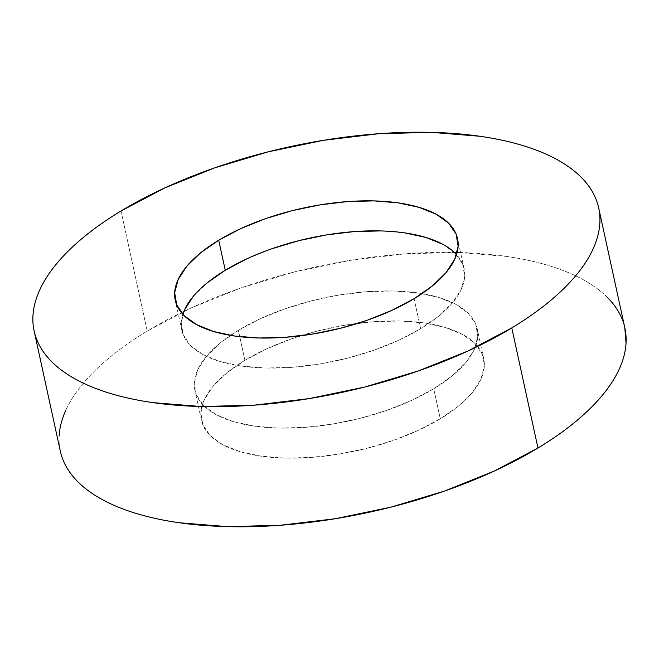 <?xml version="1.0" encoding="UTF-8"?>
<svg xmlns="http://www.w3.org/2000/svg" width="659" height="659" viewBox="0 0 659 659"><rect width="100%" height="100%" fill="white"/><g stroke="black" fill="none" stroke-linecap="round" stroke-linejoin="round"><path stroke-width="0.49" stroke-dasharray="3.29 2.47" d="M624.872 328.009A288.914 125.556 -12.3 0 0 441.975 252.315A288.914 125.556 -12.3 0 0 147.221 331.082L121.034 210.979L147.221 331.082A288.914 125.556 -12.3 0 0 60.315 451.102M182.831 314.294A144.453 62.778 -12.3 0 0 181.81 330.25A144.453 62.778 -12.3 0 0 273.263 368.093A144.453 62.778 -12.3 0 0 420.64 328.709L414.091 298.684L420.64 328.709A144.453 62.778 -12.3 0 0 464.093 268.699A144.453 62.778 -12.3 0 0 456.53 254.621M244.909 360.316A144.453 62.778 -12.3 0 0 201.456 420.327A144.453 62.778 -12.3 0 0 292.909 458.17A144.453 62.778 -12.3 0 0 440.278 418.786L433.737 388.761A144.453 62.778 167.7 0 1 286.36 428.144A144.453 62.778 167.7 0 1 194.907 390.301A144.453 62.778 167.7 0 1 238.36 330.291L244.909 360.316L238.36 330.291L220.188 342.968L206.473 356.28L197.741 369.715L194.323 382.755L196.341 394.906L203.738 405.697L216.218 414.717L233.302 421.612L254.333 426.126L278.502 428.078L304.886 427.394L332.474 424.099L360.185 418.325L386.981 410.293L411.809 400.31L433.737 388.761L451.901 376.091L465.616 362.779L474.356 349.344L477.775 336.296L475.749 324.146L468.36 313.354L455.88 304.343L438.795 297.44L417.765 292.934L393.588 290.981L367.203 291.665L339.624 294.952L311.905 300.726L285.116 308.758L260.28 318.742L238.36 330.291A144.453 62.778 167.7 0 1 385.737 290.907A144.453 62.778 167.7 0 1 477.19 328.75A144.453 62.778 167.7 0 1 433.737 388.761L440.278 418.786A144.453 62.778 -12.3 0 0 483.739 358.784A144.453 62.778 -12.3 0 0 392.286 320.933A144.453 62.778 -12.3 0 0 244.909 360.316L266.829 348.768L291.665 338.784L318.454 330.752L346.173 324.986L373.752 321.691L400.137 321.007L424.305 322.959L445.344 327.474L462.42 334.368L474.9 343.38L482.297 354.171L484.324 366.33L480.897 379.37L472.165 392.805L458.45 406.117L440.278 418.786L418.358 430.343L393.53 440.327L366.733 448.359L339.014 454.125L311.435 457.42L285.05 458.104L260.882 456.152L239.851 451.637L222.767 444.743L210.287 435.723L202.89 424.931L200.863 412.781L204.29 399.741L213.022 386.306L226.737 372.994L244.909 360.316M607.211 297.209C600.522 290.545 592.202 284.531 582.251 279.177C572.3 273.823 560.916 269.226 548.09 265.388C535.256 261.549 521.236 258.542 506.021 256.367L457.675 252.463L404.914 253.83L349.748 260.412L294.309 271.953L240.733 288.016L191.061 307.984L147.221 331.082C133.728 339.237 121.618 347.688 110.885 356.437C100.152 365.177 91.008 374.048 83.454 383.052C75.9 392.056 70.076 401.01 65.982 409.923M59.137 436.011C58.667 444.495 60.018 452.593 63.19 460.311M624.757 327.457L621.997 318.799M247.191 258.69L272.019 248.707M380.498 230.922L404.667 232.874M442.782 244.283L455.262 253.303L462.659 264.094L464.677 276.245L461.259 289.285L452.527 302.72L438.812 316.032L420.64 328.709L398.72 340.258L373.884 350.242L347.095 358.274L319.376 364.048L291.797 367.335L265.412 368.019L241.235 366.066L220.205 361.56L203.12 354.657L190.64 345.646L183.251 334.854L181.225 322.704L184.644 309.656M193.384 296.221L207.099 282.909M181.81 330.25L175.261 300.216M201.456 420.327L194.907 390.301M483.739 358.784L477.19 328.75M464.093 268.699L457.544 238.673M34.128 330.991L34.243 331.543"/><path stroke-width="0.99" d="M34.128 330.991L60.315 451.102A288.914 125.556 -12.3 0 0 243.22 526.788A288.914 125.556 -12.3 0 0 537.966 448.021L511.779 327.918A288.914 125.556 167.7 0 1 217.025 406.685A288.914 125.556 167.7 0 1 34.128 330.991A288.914 125.556 167.7 0 1 121.034 210.979L164.874 187.873L214.546 167.905L268.122 151.842L323.561 140.301L378.719 133.719L431.488 132.352L479.834 136.256C495.049 138.431 509.069 141.438 521.895 145.277C534.729 149.115 546.113 153.712 556.064 159.066C566.015 164.421 574.335 170.434 581.024 177.106C587.713 183.77 592.639 190.962 595.81 198.688C598.982 206.407 600.333 214.504 599.863 222.989C599.393 231.466 597.112 240.164 593.018 249.077C588.924 257.99 583.1 266.944 575.546 275.948C567.992 284.952 558.848 293.823 548.115 302.563C537.382 311.312 525.272 319.763 511.779 327.918L537.966 448.021A288.914 125.556 -12.3 0 0 624.872 328.009L598.685 207.898A288.914 125.556 167.7 0 1 511.779 327.918L467.939 351.016L418.267 370.984L364.691 387.047L309.252 398.588L254.086 405.17L201.325 406.537L152.979 402.633C137.764 400.458 123.744 397.451 110.91 393.612C98.084 389.774 86.7 385.177 76.749 379.823C66.798 374.469 58.478 368.455 51.789 361.791C45.1 355.119 40.174 347.927 37.003 340.201C33.831 332.482 32.48 324.385 32.95 315.9C33.42 307.423 35.701 298.725 39.795 289.812C43.881 280.899 49.705 271.945 57.267 262.941C64.821 253.946 73.965 245.066 84.698 236.326C95.423 227.577 107.541 219.126 121.034 210.979A288.914 125.556 167.7 0 1 415.78 132.212A288.914 125.556 167.7 0 1 598.685 207.898M456.53 254.621A144.453 62.778 -12.3 0 0 225.263 270.239L218.722 240.214A144.453 62.778 167.7 0 1 366.091 200.83A144.453 62.778 167.7 0 1 457.544 238.673A144.453 62.778 167.7 0 1 414.091 298.684A144.453 62.778 167.7 0 1 266.714 338.067A144.453 62.778 167.7 0 1 175.261 300.216A144.453 62.778 167.7 0 1 218.722 240.214L225.263 270.239A144.453 62.778 -12.3 0 0 182.831 314.294M218.722 240.214L200.55 252.883L186.835 266.195L178.103 279.63L174.676 292.67L176.703 304.829L184.1 315.62L196.58 324.632L213.656 331.526L234.695 336.041L258.863 337.993L285.248 337.309L312.827 334.014L340.546 328.248L367.335 320.216L392.171 310.232L414.091 298.684L432.263 286.006L445.978 272.694L454.71 259.259L458.137 246.219L456.11 234.069L448.713 223.277L436.233 214.257L419.149 207.363L398.118 202.848L373.95 200.896L347.565 201.58L319.986 204.875L292.267 210.641L265.47 218.673L240.642 228.657L218.722 240.214M65.982 409.923C61.888 418.836 59.607 427.534 59.137 436.011M63.19 460.311C66.361 468.038 71.287 475.23 77.976 481.894C84.665 488.566 92.985 494.579 102.936 499.934C112.887 505.288 124.271 509.885 137.105 513.723C149.931 517.562 163.951 520.569 179.166 522.744L227.512 526.648L280.281 525.281L335.439 518.699L390.878 507.158L444.454 491.095L494.126 471.127L537.966 448.021C551.459 439.874 563.577 431.423 574.302 422.674C585.035 413.934 594.179 405.054 601.733 396.059C609.295 387.055 615.119 378.101 619.205 369.188C623.299 360.275 625.58 351.577 626.05 343.1L624.757 327.457M621.997 318.799C618.826 311.073 613.9 303.881 607.211 297.209M207.099 282.909L225.263 270.239L247.191 258.69M272.019 248.707L298.815 240.675L326.526 234.901L354.114 231.606L380.498 230.922M404.667 232.874L425.698 237.388L442.782 244.283M184.644 309.656L193.384 296.221"/></g></svg>
